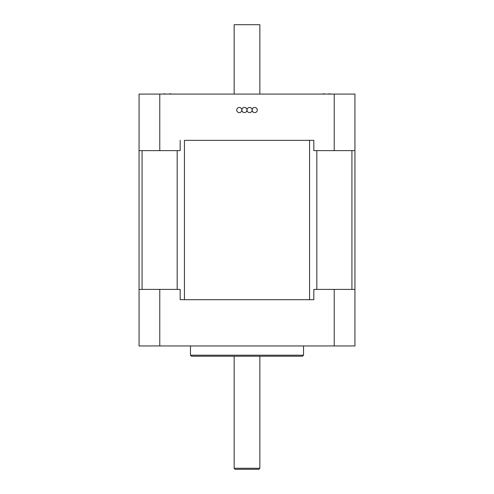<?xml version="1.0" encoding="UTF-8"?>
<svg xmlns="http://www.w3.org/2000/svg" width="494" height="494" viewBox="0 0 494 494"><rect width="100%" height="100%" fill="white"/><g stroke="black" fill="none" stroke-linecap="round" stroke-linejoin="round"><path stroke-width="0.74" d="M139.061 150.627L139.061 345.942L354.939 345.942L354.939 94.088L139.061 94.088L139.061 150.627L159.772 150.627L159.772 94.088M180.18 299.685L313.82 299.685L180.18 299.685L180.18 289.404L139.061 289.404M184.441 140.345L313.82 140.345L184.441 140.345L184.441 299.685M354.939 289.404L313.82 289.404L313.82 299.685M159.772 289.404L159.772 345.942M334.228 289.404L334.228 345.942M191.487 356.223L302.513 356.223L303.538 355.192L190.462 355.192L191.487 356.223M303.538 345.942L303.538 355.192M235.181 469.3L258.819 469.3L259.85 468.275L234.15 468.275L235.181 469.3M259.85 356.223L259.85 468.275M180.18 140.345L180.18 150.627L159.772 150.627M354.939 150.627L313.82 150.627L313.82 140.345M334.228 150.627L334.228 94.088M247 110.02A2.569 2.569 0 0 0 244.431 107.451A2.569 2.569 0 0 0 241.862 110.02A2.569 2.569 0 0 0 244.431 112.595A2.569 2.569 0 0 0 247 110.02A2.569 2.569 0 0 0 249.569 112.595A2.569 2.569 0 0 0 252.138 110.02A2.569 2.569 0 0 0 249.569 107.451A2.569 2.569 0 0 0 247 110.02M252.138 110.02A2.569 2.569 0 0 0 255.997 112.249A2.569 2.569 0 0 0 255.997 107.797A2.569 2.569 0 0 0 252.138 110.02M241.862 110.02A2.569 2.569 0 0 0 238.003 107.797A2.569 2.569 0 0 0 238.003 112.249A2.569 2.569 0 0 0 241.862 110.02M322.205 94.088A19.846 19.846 0 0 1 323.162 93.891A19.556 13.832 90 0 1 324.589 93.891L324.817 94.088M328.745 94.088L328.745 93.891A19.556 13.832 -90 0 1 330.171 93.891A19.846 19.846 0 0 1 331.128 94.088M162.872 94.088A19.846 19.846 0 0 1 163.829 93.891A19.556 13.832 90 0 1 165.255 93.891L165.255 94.088M169.411 93.891A19.556 13.832 -90 0 1 170.838 93.891A19.846 19.846 0 0 1 171.795 94.088M234.15 94.088L234.15 24.7L259.85 24.7L259.85 94.088M142.074 289.404L142.074 150.627M177.173 150.627L177.173 289.404M309.559 140.345L309.559 299.685M316.827 289.404L316.827 150.627M351.926 150.627L351.926 289.404M190.462 345.942L190.462 355.192M234.15 356.223L234.15 468.275"/></g></svg>
